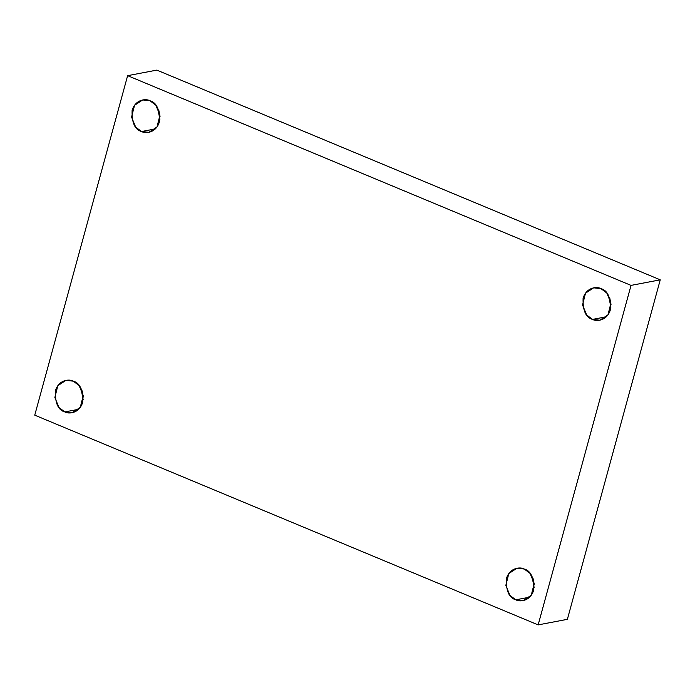 <?xml version="1.0" encoding="UTF-8"?>
<svg xmlns="http://www.w3.org/2000/svg" width="695" height="695" viewBox="0 0 695 695"><rect width="100%" height="100%" fill="white"/><g stroke="black" fill="none" stroke-linecap="round" stroke-linejoin="round"><path stroke-width="1.04" d="M83.183 399.807L80.994 388.314L83.183 399.807M73.262 381.155L65.964 380.356L57.833 385.69L54.853 397.497L58.979 407.522L64.835 411.927L78.622 409.303L64.835 411.927C58.145 410.12 55.001 403.091 55.4 390.851C58.701 379.54 69.431 378.871 73.262 381.155C79.951 382.971 83.096 389.991 82.696 402.231C79.395 413.542 68.666 414.211 64.835 411.927L72.132 412.734L80.264 407.392L83.244 395.594L79.117 385.56L73.262 381.155M83.331 397.054L82.14 390.816L83.331 397.054M534.16 587.683L531.97 576.19L534.16 587.683M524.239 569.031L516.95 568.232L508.809 573.566L505.838 585.372L509.956 595.407L515.82 599.811L529.599 597.187L515.82 599.811C509.131 597.995 505.977 590.967 506.377 578.735C509.678 567.424 520.416 566.755 524.239 569.031C530.928 570.847 534.081 577.875 533.682 590.107C530.381 601.418 519.643 602.087 515.82 599.811L523.109 600.61L531.241 595.276L534.22 583.47L530.103 573.436L524.239 569.031M534.307 584.929L533.126 578.7L534.307 584.929M610.87 307.286L608.681 295.792L610.87 307.286M600.949 288.634L593.652 287.834L585.52 293.168L582.54 304.975L586.667 315L592.531 319.405L606.309 316.781L592.531 319.405C585.833 317.598 582.688 310.569 583.088 298.337C586.389 287.026 597.127 286.349 600.949 288.634C607.639 290.449 610.783 297.469 610.392 309.709C607.082 321.02 596.353 321.689 592.531 319.405L599.82 320.213L607.951 314.87L610.931 303.072L606.813 293.038L600.949 288.634M611.018 304.532L609.828 298.294L611.018 304.532M159.893 119.41L157.704 107.907L159.893 119.41M149.964 100.758L142.675 99.95L134.543 105.293L131.564 117.09L135.681 127.124L141.545 131.529L155.324 128.905L141.545 131.529C134.856 129.713 131.711 122.694 132.102 110.453C135.412 99.142 146.141 98.473 149.964 100.758C156.662 102.565 159.807 109.593 159.407 121.825C156.106 133.145 145.368 133.814 141.545 131.529L148.843 132.328L156.974 126.994L159.954 115.188L155.828 105.162L149.964 100.758M160.041 116.656L158.851 110.418L160.041 116.656M127.628 75.668L631.034 285.393L660.25 279.833L156.844 70.108L127.628 75.668L156.844 70.108L660.25 279.833L631.034 285.393L538.156 624.892L567.372 619.332L660.25 279.833L567.372 619.332L538.156 624.892L34.75 415.167L127.628 75.668L34.75 415.167L538.156 624.892L631.034 285.393L127.628 75.668"/></g></svg>

